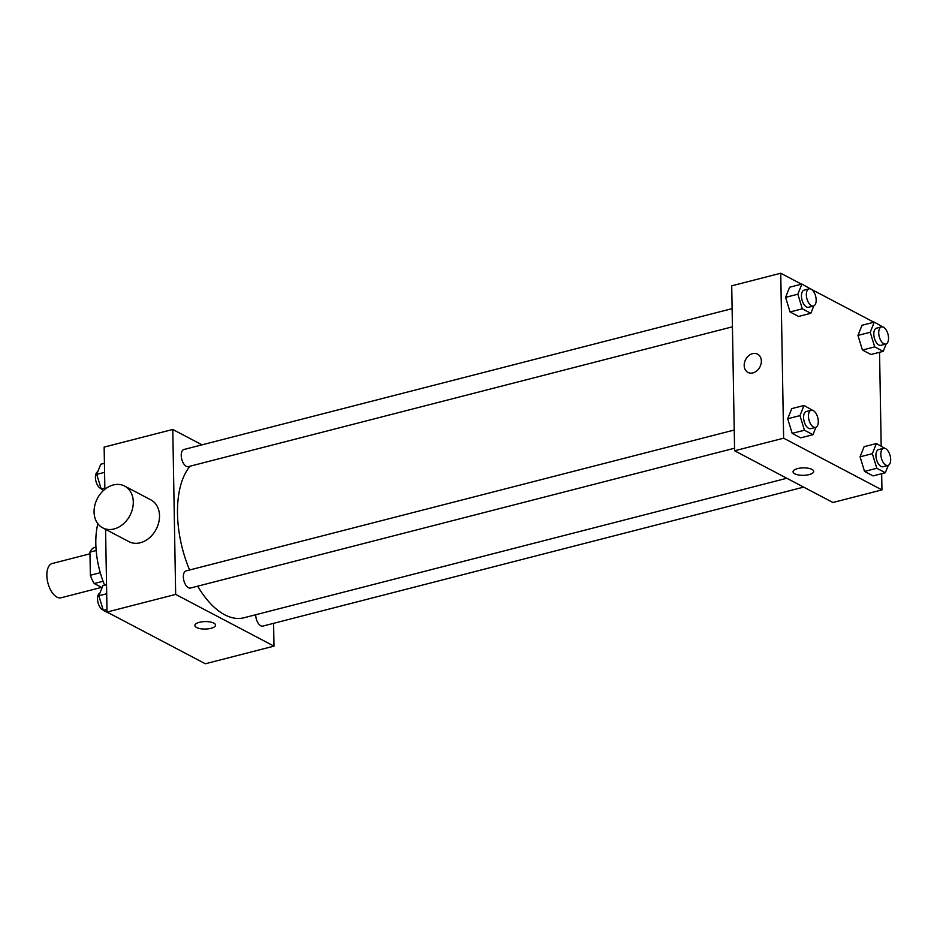 <?xml version="1.0" encoding="UTF-8"?>
<svg xmlns="http://www.w3.org/2000/svg" width="937" height="937" viewBox="0 0 937 937"><rect width="100%" height="100%" fill="white"/><g stroke="black" fill="none" stroke-linecap="round" stroke-linejoin="round"><path stroke-width="1.41" d="M89.987 553.802L52.273 563.5A17.698 9.077 75.6 0 0 46.85 575.459A17.698 9.077 75.6 0 0 61.081 597.771L101.536 587.382M102.074 587.663L94.227 583.54A22.839 11.724 75.6 0 1 90.362 575.259L89.952 552.116A22.839 11.724 75.6 0 1 93.595 547.794L95.937 547.196M103.07 581.268L94.227 583.54M96.171 550.523L89.952 552.116M100.271 572.718L90.362 575.259M104.604 585.203A61.936 31.788 -104.4 0 1 97.846 523.724M273.592 623.328L273.991 646.132L205.344 663.771L107.017 612.048L105.576 529.358M104.874 489.301L104.136 447.101L172.783 429.462L202.029 444.841M273.991 646.132L175.664 594.409L107.017 612.048M199.476 622.297A10.319 3.736 -1 0 1 210.04 621.934A10.319 3.736 -1 0 1 215.533 625.131A10.319 3.736 -1 0 1 205.273 629.043A10.319 3.736 -1 0 1 194.884 625.494A10.319 3.736 -1 0 1 199.476 622.297M190.082 466.181A82.573 42.376 75.6 0 0 177.503 513.663A82.573 42.376 75.6 0 0 189.59 569.989M197.672 586.187A82.573 42.376 75.6 0 0 243.936 617.776L786.846 478.257M175.664 594.409L172.783 429.462M255.707 614.754A8.843 4.544 75.6 0 0 255.707 614.941A8.843 4.544 75.6 0 0 262.828 626.092L803.677 487.111M734.233 430.036L186.053 570.902A8.843 4.544 75.6 0 0 183.347 576.876A8.843 4.544 75.6 0 0 190.457 588.038L734.549 448.214M732.429 326.814L188.337 466.638A8.843 4.544 -104.4 0 1 181.743 459.189A8.843 4.544 -104.4 0 1 183.933 449.491L732.113 308.624M124.668 486.092L150.88 499.878A23.589 18.365 117.7 0 1 159.513 515.713A23.589 18.365 117.7 0 1 149.276 537.967A23.589 18.365 117.7 0 1 128.919 541.645L102.695 527.847A23.589 18.365 117.7 0 1 97.425 498.425A23.589 18.365 117.7 0 1 124.668 486.092A23.589 18.365 117.7 0 1 133.288 501.927A23.589 18.365 117.7 0 1 123.052 524.17A23.589 18.365 117.7 0 1 102.695 527.847M215.533 625.131A10.319 3.736 -1 0 1 205.273 629.043A10.319 3.736 -1 0 1 194.884 625.483M881.67 473.7L881.951 489.899L832.923 502.501L734.596 450.779L731.715 285.832L780.744 273.229L801.533 284.169M881.951 489.899L783.625 438.188L734.596 450.779M797.633 468.582A10.319 3.736 -1 0 1 808.209 468.231A10.319 3.736 -1 0 1 813.691 471.416A10.319 3.736 -1 0 1 803.431 475.328A10.319 3.736 -1 0 1 793.053 471.779A10.319 3.736 -1 0 1 797.633 468.582M870.941 354.502L862.427 350.028L857.952 335.411L862.005 325.28L857.952 335.411L862.427 350.028L870.941 354.502L883.204 351.352L874.689 346.877L870.215 332.272L874.256 322.129L882.888 326.978M800.702 437.848L792.187 433.362L787.712 418.757L791.753 408.626L787.712 418.757L792.187 433.362L800.702 437.848L812.953 434.698L804.438 430.224L799.964 415.606L804.005 405.475L812.637 410.324M879.55 352.289L881.19 446.071M811.571 289.439L873.893 322.223M783.625 438.188L780.744 273.229M873.061 475.902L864.546 471.428L860.072 456.823L864.113 446.691L860.072 456.823L864.546 471.428L873.061 475.902L885.324 472.763L876.809 468.277L872.335 453.672L876.376 443.541L885.008 448.39M798.582 316.448L790.067 311.962L785.593 297.357L789.633 287.226L785.593 297.357L790.067 311.962L798.582 316.448L810.833 313.298L802.318 308.812L797.844 294.206L801.885 284.075L810.517 288.924M761.348 361.061A10.319 8.035 117.7 0 1 756.873 370.794A10.319 8.035 117.7 0 1 747.96 372.399A10.319 8.035 117.7 0 1 745.653 359.527A10.319 8.035 117.7 0 1 757.576 354.127A10.319 8.035 117.7 0 1 761.348 361.061M747.972 372.411A10.319 8.035 117.7 0 1 745.665 359.527A10.319 8.035 117.7 0 1 757.576 354.139M813.691 471.416A10.319 3.736 -1 0 1 803.431 475.328A10.319 3.736 -1 0 1 793.053 471.779M813.796 305.884L810.833 313.298M809.064 288.854L804.157 290.119A8.843 4.544 75.6 0 0 801.451 296.104A8.843 4.544 75.6 0 0 808.561 307.254L813.468 305.989A8.843 4.544 75.6 0 0 815.658 296.291A8.843 4.544 75.6 0 0 809.064 288.854A8.843 4.544 75.6 0 0 806.347 294.839A8.843 4.544 75.6 0 0 813.468 305.989M802.318 308.812L790.067 311.962M797.844 294.206L785.593 297.357M801.885 284.075L789.633 287.226M886.156 343.949L883.204 351.352M881.436 326.919L876.528 328.173A8.843 4.544 75.6 0 0 873.811 334.158A8.843 4.544 75.6 0 0 880.932 345.32L885.84 344.055A8.843 4.544 75.6 0 0 888.03 334.357A8.843 4.544 75.6 0 0 881.436 326.919A8.843 4.544 75.6 0 0 878.719 332.904A8.843 4.544 75.6 0 0 885.84 344.055M874.689 346.877L862.427 350.028M870.215 332.272L857.952 335.411M874.256 322.129L862.005 325.28M815.916 427.284L812.953 434.698M811.184 410.254L806.277 411.519A8.843 4.544 75.6 0 0 803.571 417.504A8.843 4.544 75.6 0 0 810.681 428.654L815.588 427.401A8.843 4.544 75.6 0 0 817.778 417.691A8.843 4.544 75.6 0 0 811.184 410.254A8.843 4.544 75.6 0 0 808.467 416.239A8.843 4.544 75.6 0 0 815.588 427.401M804.438 430.224L792.187 433.362M799.964 415.606L787.712 418.757M804.005 405.475L791.753 408.626M888.276 465.349L885.324 472.763M883.556 448.319L878.648 449.573A8.843 4.544 75.6 0 0 875.931 455.558A8.843 4.544 75.6 0 0 883.052 466.72L887.96 465.455A8.843 4.544 75.6 0 0 890.15 455.757A8.843 4.544 75.6 0 0 883.556 448.319A8.843 4.544 75.6 0 0 880.839 454.304A8.843 4.544 75.6 0 0 887.96 465.455M876.809 468.277L864.546 471.428M872.335 453.672L860.072 456.823M876.376 443.541L864.113 446.691M103.702 490.297L101.196 488.985L96.722 474.38L100.763 464.237L104.417 463.3M104.85 488.048L101.196 488.985M104.581 472.353L96.722 474.38M97.811 471.651A8.843 4.544 75.6 0 0 95.422 477.53A8.843 4.544 75.6 0 0 101.091 488.61M112.194 614.777L103.316 610.385L98.842 595.78L102.883 585.648L106.537 584.711M106.97 609.448L103.316 610.385M106.701 593.753L98.842 595.78M99.931 593.051A8.843 4.544 75.6 0 0 97.542 598.93A8.843 4.544 75.6 0 0 103.211 610.022M184.554 652.831L175.582 648.111M174.528 647.561A8.843 4.544 75.6 0 0 175.406 648.017"/></g></svg>
